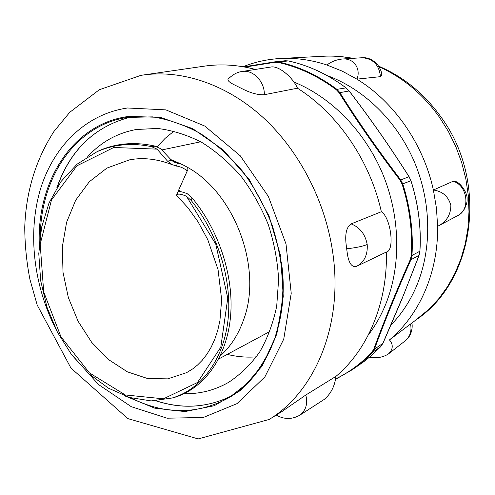 <?xml version="1.0" encoding="UTF-8"?>
<svg xmlns="http://www.w3.org/2000/svg" width="495" height="495" viewBox="0 0 495 495"><rect width="100%" height="100%" fill="white"/><g stroke="black" fill="none" stroke-linecap="round" stroke-linejoin="round"><path stroke-width="0.74" d="M227.261 354.395C236.963 356.79 246.677 357.607 256.398 356.839M174.023 131.101L165.132 138.352L157.175 146.761M87.782 156.556C100.931 142.139 117.061 133.118 136.181 129.504L157.521 128.44C172.266 130.265 186.918 134.85 201.477 142.195C215.696 151.074 228.814 162.329 240.836 175.954C251.949 190.73 261.1 206.947 268.284 224.6C274.156 242.736 277.602 261.032 278.617 279.489L276.711 306.139C273.184 323.08 267.498 338.382 259.652 352.056C250.742 364.524 240.347 374.653 228.48 382.431C214.626 390.314 199.801 394.07 184.01 393.698M157.045 149.125L167.471 161.085L171.703 160.46L174.339 162.174L182.358 164.519L187.104 167.1L188.094 169.036L177.829 191.955C178.763 191.07 181.9 191.645 187.234 193.687L192.066 197.851L191.262 200.531L186.454 196.255M187.16 171.208L186.262 169.915L181.529 167.322L172.279 164.711C157.113 158.87 142.826 157.262 129.412 159.885L106.908 168.09L89.31 181.745L75.679 200.203L66.59 222.298L62.345 246.758L63.001 272.281L68.347 297.557L78.111 321.311L91.699 342.367L108.424 359.512L127.388 371.844L147.559 378.52L167.743 378.861L186.627 372.642L192.852 368.8L197.573 364.994L202.152 360.366L206.885 354.296L211.136 347.249L214.799 339.242L217.763 330.32L219.935 320.618L221.642 299.648L218.054 269.627L207.739 239.592L197.957 221.667L187.859 207.646L176.622 195.383M172.279 164.711L167.483 161.092M176.492 195.253L176.647 194.95C177.915 193.533 181.189 193.966 186.454 196.243L215.795 244.196L227.774 298.077L220.795 347.162L197.505 382.517L163.449 398.815L125.315 394.961L89.416 372.884L60.928 336.755L43.69 291.858L40.188 244.153L51.474 200.005L76.898 165.825L113.763 147.485L157.045 149.137L151.594 146.668C131.961 142.597 113.726 144.299 96.902 151.786L77.133 164.136L60.99 181.554L49.011 203.018L41.555 227.453L38.783 253.712L40.67 280.671L46.976 307.209L57.451 332.225L71.596 354.729L88.822 373.663L108.417 388.16L129.523 397.485L151.148 400.907L172.161 397.999C200.549 389.621 222.923 360.911 227.83 321.521C232.718 282.2 218.759 234.704 191.262 200.531M171.703 160.46L160.634 148.686L155.22 146.149C134.918 141.582 116.071 143.173 98.678 150.907L96.902 151.779M174.166 397.491C202.907 389.021 225.51 359.797 230.206 319.82C234.902 279.91 220.281 231.908 192.066 197.851M155.22 146.143L151.594 146.668M182.358 164.513L170.682 159.526M220.145 356.029C230.534 346.76 238.361 334.645 243.627 319.696C262.913 268.692 234.853 193.001 187.104 167.1M243.064 66.738C254.653 62.061 266.892 59.326 279.786 58.534C295.36 57.637 311.07 59.79 326.929 65.006L342.15 71.107L356.92 79.138C393.94 101.784 423.38 143.841 433.391 190.006L436.448 208.16L437.617 226.326C438.316 272.615 419.308 315.098 389.46 339.923L410.522 324.015C411.914 330.846 410.169 336.427 405.287 340.77L405.25 340.795C412.292 335.406 412.706 326.125 411.859 323.105M391.007 324.949C401.792 313.88 410.404 300.669 416.852 285.324C432.098 248.527 431.405 201.663 414.043 161.098C396.532 120.594 363.429 88.735 327.016 75.537M351.147 223.895C346.531 226.92 344.867 233.85 346.154 244.679L347.212 252.84C348.678 263.185 351.809 267.677 356.61 266.322C364.32 262.09 367.853 254.82 367.21 244.511C365.254 234.234 359.902 227.36 351.147 223.895L381.348 211.736C369.957 160.436 337.553 113.466 297.464 88.203L264.305 94.718C264.868 82.015 253.329 69.306 241.968 71.509L241.906 71.521M299.784 415.206L299.834 415.169C305.99 410.355 307.977 403.648 305.78 395.041L335.95 376.373C367.63 349.792 387.684 303.287 386.36 252.023L356.635 266.31M255.377 69.436C238.12 64.901 221.321 63.781 204.967 66.064L203.699 66.25M419.89 251.101L419.086 255.16M409.068 176.789L410.912 180.768C418.343 204.188 421.332 227.675 419.878 251.225L411.97 255.482C413.399 231.561 410.336 207.69 402.775 183.874L400.647 179.796C378.366 150.684 358.089 121.584 339.818 92.509L336.928 89.354C318.421 75.574 298.968 66.441 278.567 61.962L274.663 61.869L243.75 66.856L274.657 61.869L285.225 60.736L288.319 60.928C308.503 65.321 327.727 74.293 345.999 87.838L349.062 90.907C370.347 118.614 390.326 147.213 409.006 176.69L400.071 180.223L402.101 184.103L410.912 180.768M382.882 343.32L380.704 346.679L371.064 355.905L363.726 361.752L352.292 369.703L365.626 359.073L372.494 352.285L374.455 349.124C384.559 321.465 396.718 291.673 410.924 259.745L411.97 255.482L411.277 255.55L410.281 259.609C396.068 291.598 383.903 321.441 373.775 349.136L371.912 352.143L372.494 352.285L380.735 346.649L371.083 355.893L360.694 363.912M245.019 67.085L274.465 62.351L278.184 62.444L278.567 61.962L288.381 60.928C308.577 65.334 327.814 74.312 346.085 87.862L336.928 89.354L336.402 89.787L339.155 92.788C357.458 121.906 377.765 151.049 400.071 180.223M368.342 334.96C375.315 325.784 381.113 315.525 385.735 304.184C401.197 265.914 400.492 216.971 382.79 174.129C364.939 131.342 331.167 97.094 293.838 82.015M305.78 395.041L281.884 411.555M335.95 376.373C334.824 386.088 330.914 393.772 324.225 399.422L324.095 399.502M369.456 357.266C376.757 358.479 383.093 357.365 388.457 353.937C393.141 349.334 393.476 344.662 389.46 339.923M411.852 323.105L410.522 324.015M437.617 226.326L437.97 226.141C446.49 221.723 450.79 214.824 450.871 205.456C448.476 196.496 442.648 191.348 433.391 190.006L436.448 208.16L437.617 226.326M433.391 190.006L453.08 181.281C467.719 185.149 470.757 210.202 457.275 215.845L437.97 226.141M457.275 215.845C459.707 214.657 462.082 212.392 464.397 209.051C466.538 204.596 467.422 201.267 467.051 199.077C467.924 193.384 459.997 181.783 454.837 181.362L453.08 181.281M356.92 79.138C361.016 69.789 354.705 57.767 342.057 59.041C336.383 59.66 331.341 61.646 326.929 65.006L342.15 71.107L356.92 79.138L380.445 76.663L381.781 75.382M342.057 59.041L362.086 57.742C373.082 58.583 379.201 64.888 380.445 76.663M228.393 78.816L228.053 79.194C227.44 80.673 229.847 82.708 235.267 85.295L241.69 88.518C250.532 93.054 258.068 95.12 264.305 94.718M242.055 71.497L270.808 67.042C279.199 65.198 293.721 78.686 297.464 88.203M381.348 211.736C390.895 217.596 394.985 250.922 386.36 252.023M181.838 164.352L171.326 160.139M180.947 191.713L178.874 189.826M176.48 166.11L177.328 163.245M379.034 66.794C402.924 77.449 423.12 94.328 439.616 117.445L448.458 131.59L455.839 146.662L461.656 162.44L465.814 178.707L468.27 195.209L468.988 211.724L467.973 227.997L465.263 243.812L460.913 258.953L455.016 273.215L447.678 286.426L439.022 298.429L429.19 309.084L411.871 323.186M281.036 58.472L322.721 56.282C332.522 55.712 342.429 56.411 352.434 58.373M281.457 262.659C289.983 321.224 267.034 375.581 229.327 397.491C197.753 414.866 164.915 414.989 130.822 397.862M40.312 234.636C41.351 176.666 75.518 125.297 127.128 117.433L152.608 116.87C168.591 119.413 184.437 124.913 200.159 133.365C215.498 143.457 229.643 156.08 242.581 171.239C254.535 187.611 264.361 205.505 272.064 224.909C278.345 244.808 282.008 264.844 283.066 285.015C282.583 304.846 279.564 323.458 274.013 340.845C267.139 357.186 258.297 371.318 247.494 383.241L229.327 397.491M125.569 396.198L154.799 408.171L184.951 411.586L214.217 405.727L240.601 390.413L262.084 366.114L276.792 334.119L283.264 296.511L280.69 256.088L269.07 216.043L249.307 179.648L223.078 149.781L192.617 128.601L160.392 117.377L128.824 116.412C72.913 123.496 37.014 180.966 39.272 243.639M57.148 187.283C70.568 149.41 95.318 125.934 131.416 116.863C95.046 126.039 70.191 149.682 56.832 187.791M155.888 400.814C182.822 409.582 208.513 407.701 232.972 395.171M70.822 353.696L98.462 384.491L131.262 406.68L167.087 418.201L203.346 417.464L237.018 403.629L264.85 376.961L283.746 339.125L291.227 293.3L286.011 243.998L268.377 196.447L240.23 155.758L204.763 126.052L165.874 109.871L127.506 107.99C85.394 114.128 53.101 146.879 40.206 189.969C27.522 233.318 33.691 285.163 55.607 328.562M204.967 66.064L140.92 75.351L99.309 89.743L69.746 112.309L54.029 131.361C35.764 159.706 26.006 191.608 24.75 227.075C24.824 244.549 26.551 261.997 29.935 279.415L37.187 305.019L70.94 368.063L127.852 418.609L198.198 438.923L269.193 419.444C314.628 391.91 342.911 326.106 333.061 254.801C326.131 202.703 299.834 151.408 263.408 117.804C226.828 84.342 182.271 69.628 143.488 74.968L141.118 75.32M349.099 90.956L339.155 92.788M346.116 87.931L349.124 90.888C370.415 118.614 390.4 147.219 409.087 176.703L410.974 180.737C418.393 204.144 421.381 227.62 419.933 251.157M380.754 346.624L382.882 343.375L385.673 337.12L401.779 299.456L416.71 261.583L419.086 255.241L419.933 251.175M410.281 259.609L410.924 259.745L419.024 255.327L404.291 293.232L382.833 343.425L374.455 349.124L373.775 349.136M335.449 379.418L352.292 369.703L335.449 379.418M371.912 352.143C361.096 363.584 348.969 372.518 335.542 378.947M274.465 62.351L274.663 61.869M278.184 62.444C298.541 66.918 317.945 76.032 336.402 89.787M402.101 184.103C409.637 207.863 412.7 231.679 411.277 255.55M367.21 244.511C362.649 246.38 355.818 247.797 346.723 248.762M176.647 194.95L177.81 191.961M187.97 169.457L188.094 169.036M200.741 141.78L162.119 149.886M269.961 331.452L218.66 359.017M174.178 397.535L172.18 398.036M378.613 66.132C403.716 76.861 424.667 94.038 441.466 117.674C487.792 181.102 475.447 278.14 418.337 318.297M322.721 56.282C332.758 55.706 342.843 56.387 352.978 58.336M127.128 117.433L129.412 117.105M156.148 400.795C183.02 409.526 208.63 407.651 232.978 395.171M269.193 419.444L283.06 410.825M299.834 415.169C291.982 419.605 284.118 419.568 276.253 415.058M299.964 415.088L324.225 399.422M405.287 340.77L388.457 353.937M381.787 75.382C381.8 71.998 380.234 68.236 377.091 64.109C372.401 59.375 367.383 57.253 362.037 57.748M228.053 79.194C232.613 74.621 237.254 72.066 241.968 71.509"/></g></svg>
